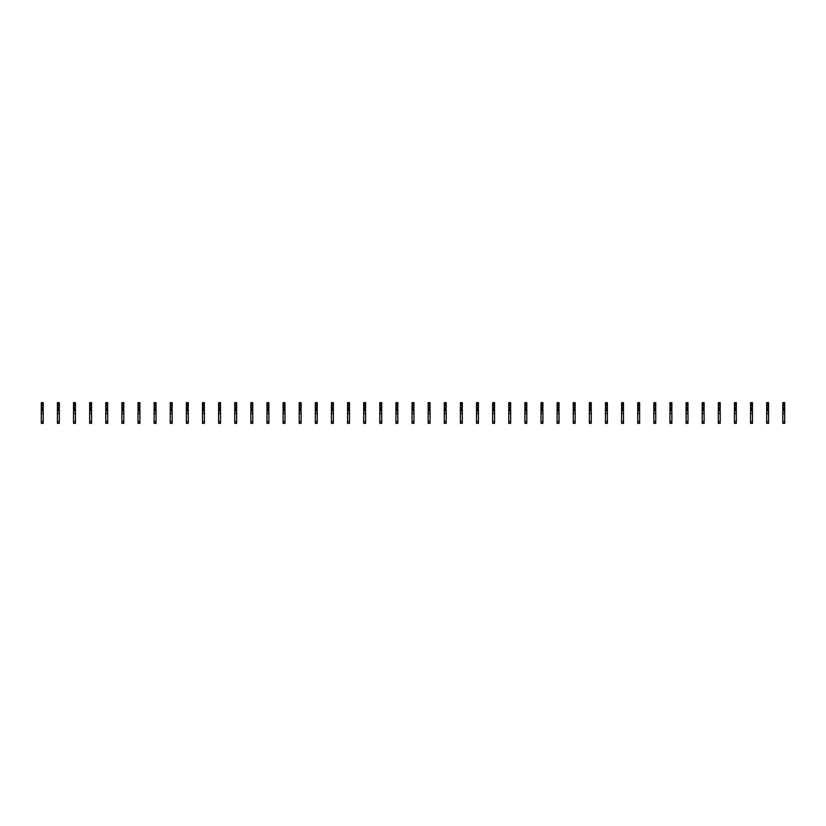 <?xml version="1.0" encoding="UTF-8"?>
<svg xmlns="http://www.w3.org/2000/svg" width="826" height="826" viewBox="0 0 826 826"><rect width="100%" height="100%" fill="white"/><g stroke="black" fill="none" stroke-linecap="round" stroke-linejoin="round"><path stroke-width="1.24" d="M43.2 409.448L43.2 423.356L41.3 423.356L41.3 407.786L42.859 407.435L43.2 409.448M43.2 403.418L41.3 403.418L41.3 402.644L43.2 402.644L43.2 405.886L41.3 405.886L41.3 407.786M41.3 403.418L41.3 405.886M43.2 405.886L43.2 407.786M43.2 411.028L41.3 411.028M43.2 413.527L41.3 413.527M59.317 409.448L59.317 423.356L57.417 423.356L57.417 407.786L58.976 407.435L59.317 409.448M59.317 403.418L57.417 403.418L57.417 402.644L59.317 402.644L59.317 405.886L57.417 405.886L57.417 407.786M57.417 403.418L57.417 405.886M59.317 405.886L59.317 407.786M59.317 411.028L57.417 411.028M59.317 413.527L57.417 413.527M75.445 409.448L75.445 423.356L73.535 423.356L73.535 407.786L75.094 407.435L75.445 409.448M75.445 403.418L73.535 403.418L73.535 402.644L75.445 402.644L75.445 405.886L73.535 405.886L73.535 407.786M73.535 403.418L73.535 405.886M75.445 405.886L75.445 407.786M75.445 411.028L73.535 411.028M75.445 413.527L73.535 413.527M91.562 409.448L91.562 423.356L89.662 423.356L89.662 407.786L91.211 407.435L91.562 409.448M91.562 403.418L89.662 403.418L89.662 402.644L91.562 402.644L91.562 405.886L89.662 405.886L89.662 407.786M89.662 403.418L89.662 405.886M91.562 405.886L91.562 407.786M91.562 411.028L89.662 411.028M91.562 413.527L89.662 413.527M107.679 409.448L107.679 423.356L105.78 423.356L105.78 407.786L107.339 407.435L107.679 409.448M107.679 403.418L105.78 403.418L105.78 402.644L107.679 402.644L107.679 405.886L105.78 405.886L105.78 407.786M105.78 403.418L105.78 405.886M107.679 405.886L107.679 407.786M107.679 411.028L105.78 411.028M107.679 413.527L105.78 413.527M123.797 409.448L123.797 423.356L121.897 423.356L121.897 407.786L123.456 407.435L123.797 409.448M123.797 403.418L121.897 403.418L121.897 402.644L123.797 402.644L123.797 405.886L121.897 405.886L121.897 407.786M121.897 403.418L121.897 405.886M123.797 405.886L123.797 407.786M123.797 411.028L121.897 411.028M123.797 413.527L121.897 413.527M139.914 409.448L139.914 423.356L138.014 423.356L138.014 407.786L139.573 407.435L139.914 409.448M139.914 403.418L138.014 403.418L138.014 402.644L139.914 402.644L139.914 405.886L138.014 405.886L138.014 407.786M138.014 403.418L138.014 405.886M139.914 405.886L139.914 407.786M139.914 411.028L138.014 411.028M139.914 413.527L138.014 413.527M156.042 409.448L156.042 423.356L154.132 423.356L154.132 407.786L155.691 407.435L156.042 409.448M156.042 403.418L154.132 403.418L154.132 402.644L156.042 402.644L156.042 405.886L154.132 405.886L154.132 407.786M154.132 403.418L154.132 405.886M156.042 405.886L156.042 407.786M156.042 411.028L154.132 411.028M156.042 413.527L154.132 413.527M172.159 409.448L172.159 423.356L170.259 423.356L170.259 407.786L171.808 407.435L172.159 409.448M172.159 403.418L170.259 403.418L170.259 402.644L172.159 402.644L172.159 405.886L170.259 405.886L170.259 407.786M170.259 403.418L170.259 405.886M172.159 405.886L172.159 407.786M172.159 411.028L170.259 411.028M172.159 413.527L170.259 413.527M188.276 409.448L188.276 423.356L186.377 423.356L186.377 407.786L187.936 407.435L188.276 409.448M188.276 403.418L186.377 403.418L186.377 402.644L188.276 402.644L188.276 405.886L186.377 405.886L186.377 407.786M186.377 403.418L186.377 405.886M188.276 405.886L188.276 407.786M188.276 411.028L186.377 411.028M188.276 413.527L186.377 413.527M204.394 409.448L204.394 423.356L202.494 423.356L202.494 407.786L204.053 407.435L204.394 409.448M204.394 403.418L202.494 403.418L202.494 402.644L204.394 402.644L204.394 405.886L202.494 405.886L202.494 407.786M202.494 403.418L202.494 405.886M204.394 405.886L204.394 407.786M204.394 411.028L202.494 411.028M204.394 413.527L202.494 413.527M220.521 409.448L220.521 423.356L218.611 423.356L218.611 407.786L220.17 407.435L220.521 409.448M220.521 403.418L218.611 403.418L218.611 402.644L220.521 402.644L220.521 405.886L218.611 405.886L218.611 407.786M218.611 403.418L218.611 405.886M220.521 405.886L220.521 407.786M220.521 411.028L218.611 411.028M220.521 413.527L218.611 413.527M236.639 409.448L236.639 423.356L234.739 423.356L234.739 407.786L236.288 407.435L236.639 409.448M236.639 403.418L234.739 403.418L234.739 402.644L236.639 402.644L236.639 405.886L234.739 405.886L234.739 407.786M234.739 403.418L234.739 405.886M236.639 405.886L236.639 407.786M236.639 411.028L234.739 411.028M236.639 413.527L234.739 413.527M252.756 409.448L252.756 423.356L250.856 423.356L250.856 407.786L252.405 407.435L252.756 409.448M252.756 403.418L250.856 403.418L250.856 402.644L252.756 402.644L252.756 405.886L250.856 405.886L250.856 407.786M250.856 403.418L250.856 405.886M252.756 405.886L252.756 407.786M252.756 411.028L250.856 411.028M252.756 413.527L250.856 413.527M268.873 409.448L268.873 423.356L266.974 423.356L266.974 407.786L268.533 407.435L268.873 409.448M268.873 403.418L266.974 403.418L266.974 402.644L268.873 402.644L268.873 405.886L266.974 405.886L266.974 407.786M266.974 403.418L266.974 405.886M268.873 405.886L268.873 407.786M268.873 411.028L266.974 411.028M268.873 413.527L266.974 413.527M284.991 409.448L284.991 423.356L283.091 423.356L283.091 407.786L284.65 407.435L284.991 409.448M284.991 403.418L283.091 403.418L283.091 402.644L284.991 402.644L284.991 405.886L283.091 405.886L283.091 407.786M283.091 403.418L283.091 405.886M284.991 405.886L284.991 407.786M284.991 411.028L283.091 411.028M284.991 413.527L283.091 413.527M301.118 409.448L301.118 423.356L299.208 423.356L299.208 407.786L300.767 407.435L301.118 409.448M301.118 403.418L299.208 403.418L299.208 402.644L301.118 402.644L301.118 405.886L299.208 405.886L299.208 407.786M299.208 403.418L299.208 405.886M301.118 405.886L301.118 407.786M301.118 411.028L299.208 411.028M301.118 413.527L299.208 413.527M317.236 409.448L317.236 423.356L315.336 423.356L315.336 407.786L316.885 407.435L317.236 409.448M317.236 403.418L315.336 403.418L315.336 402.644L317.236 402.644L317.236 405.886L315.336 405.886L315.336 407.786M315.336 403.418L315.336 405.886M317.236 405.886L317.236 407.786M317.236 411.028L315.336 411.028M317.236 413.527L315.336 413.527M333.353 409.448L333.353 423.356L331.453 423.356L331.453 407.786L333.002 407.435L333.353 409.448M333.353 403.418L331.453 403.418L331.453 402.644L333.353 402.644L333.353 405.886L331.453 405.886L331.453 407.786M331.453 403.418L331.453 405.886M333.353 405.886L333.353 407.786M333.353 411.028L331.453 411.028M333.353 413.527L331.453 413.527M349.47 409.448L349.47 423.356L347.57 423.356L347.57 407.786L349.13 407.435L349.47 409.448M349.47 403.418L347.57 403.418L347.57 402.644L349.47 402.644L349.47 405.886L347.57 405.886L347.57 407.786M347.57 403.418L347.57 405.886M349.47 405.886L349.47 407.786M349.47 411.028L347.57 411.028M349.47 413.527L347.57 413.527M365.588 409.448L365.588 423.356L363.688 423.356L363.688 407.786L365.247 407.435L365.588 409.448M365.588 403.418L363.688 403.418L363.688 402.644L365.588 402.644L365.588 405.886L363.688 405.886L363.688 407.786M363.688 403.418L363.688 405.886M365.588 405.886L365.588 407.786M365.588 411.028L363.688 411.028M365.588 413.527L363.688 413.527M381.715 409.448L381.715 423.356L379.805 423.356L379.805 407.786L381.364 407.435L381.715 409.448M381.715 403.418L379.805 403.418L379.805 402.644L381.715 402.644L381.715 405.886L379.805 405.886L379.805 407.786M379.805 403.418L379.805 405.886M381.715 405.886L381.715 407.786M381.715 411.028L379.805 411.028M381.715 413.527L379.805 413.527M397.833 409.448L397.833 423.356L395.933 423.356L395.933 407.786L397.482 407.435L397.833 409.448M397.833 403.418L395.933 403.418L395.933 402.644L397.833 402.644L397.833 405.886L395.933 405.886L395.933 407.786M395.933 403.418L395.933 405.886M397.833 405.886L397.833 407.786M397.833 411.028L395.933 411.028M397.833 413.527L395.933 413.527M413.95 409.448L413.95 423.356L412.05 423.356L412.05 407.786L413.609 407.435L413.95 409.448M413.95 403.418L412.05 403.418L412.05 402.644L413.95 402.644L413.95 405.886L412.05 405.886L412.05 407.786M412.05 403.418L412.05 405.886M413.95 405.886L413.95 407.786M413.95 411.028L412.05 411.028M413.95 413.527L412.05 413.527M430.067 409.448L430.067 423.356L428.167 423.356L428.167 407.786L429.726 407.435L430.067 409.448M430.067 403.418L428.167 403.418L428.167 402.644L430.067 402.644L430.067 405.886L428.167 405.886L428.167 407.786M428.167 403.418L428.167 405.886M430.067 405.886L430.067 407.786M430.067 411.028L428.167 411.028M430.067 413.527L428.167 413.527M446.195 409.448L446.195 423.356L444.285 423.356L444.285 407.786L445.844 407.435L446.195 409.448M446.195 403.418L444.285 403.418L444.285 402.644L446.195 402.644L446.195 405.886L444.285 405.886L444.285 407.786M444.285 403.418L444.285 405.886M446.195 405.886L446.195 407.786M446.195 411.028L444.285 411.028M446.195 413.527L444.285 413.527M462.312 409.448L462.312 423.356L460.412 423.356L460.412 407.786L461.961 407.435L462.312 409.448M462.312 403.418L460.412 403.418L460.412 402.644L462.312 402.644L462.312 405.886L460.412 405.886L460.412 407.786M460.412 403.418L460.412 405.886M462.312 405.886L462.312 407.786M462.312 411.028L460.412 411.028M462.312 413.527L460.412 413.527M478.43 409.448L478.43 423.356L476.53 423.356L476.53 407.786L478.078 407.435L478.43 409.448M478.43 403.418L476.53 403.418L476.53 402.644L478.43 402.644L478.43 405.886L476.53 405.886L476.53 407.786M476.53 403.418L476.53 405.886M478.43 405.886L478.43 407.786M478.43 411.028L476.53 411.028M478.43 413.527L476.53 413.527M494.547 409.448L494.547 423.356L492.647 423.356L492.647 407.786L494.206 407.435L494.547 409.448M494.547 403.418L492.647 403.418L492.647 402.644L494.547 402.644L494.547 405.886L492.647 405.886L492.647 407.786M492.647 403.418L492.647 405.886M494.547 405.886L494.547 407.786M494.547 411.028L492.647 411.028M494.547 413.527L492.647 413.527M510.664 409.448L510.664 423.356L508.764 423.356L508.764 407.786L510.323 407.435L510.664 409.448M510.664 403.418L508.764 403.418L508.764 402.644L510.664 402.644L510.664 405.886L508.764 405.886L508.764 407.786M508.764 403.418L508.764 405.886M510.664 405.886L510.664 407.786M510.664 411.028L508.764 411.028M510.664 413.527L508.764 413.527M526.792 409.448L526.792 423.356L524.882 423.356L524.882 407.786L526.441 407.435L526.792 409.448M526.792 403.418L524.882 403.418L524.882 402.644L526.792 402.644L526.792 405.886L524.882 405.886L524.882 407.786M524.882 403.418L524.882 405.886M526.792 405.886L526.792 407.786M526.792 411.028L524.882 411.028M526.792 413.527L524.882 413.527M542.909 409.448L542.909 423.356L541.009 423.356L541.009 407.786L542.558 407.435L542.909 409.448M542.909 403.418L541.009 403.418L541.009 402.644L542.909 402.644L542.909 405.886L541.009 405.886L541.009 407.786M541.009 403.418L541.009 405.886M542.909 405.886L542.909 407.786M542.909 411.028L541.009 411.028M542.909 413.527L541.009 413.527M559.026 409.448L559.026 423.356L557.127 423.356L557.127 407.786L558.675 407.435L559.026 409.448M559.026 403.418L557.127 403.418L557.127 402.644L559.026 402.644L559.026 405.886L557.127 405.886L557.127 407.786M557.127 403.418L557.127 405.886M559.026 405.886L559.026 407.786M559.026 411.028L557.127 411.028M559.026 413.527L557.127 413.527M575.144 409.448L575.144 423.356L573.244 423.356L573.244 407.786L574.803 407.435L575.144 409.448M575.144 403.418L573.244 403.418L573.244 402.644L575.144 402.644L575.144 405.886L573.244 405.886L573.244 407.786M573.244 403.418L573.244 405.886M575.144 405.886L575.144 407.786M575.144 411.028L573.244 411.028M575.144 413.527L573.244 413.527M591.261 409.448L591.261 423.356L589.361 423.356L589.361 407.786L590.92 407.435L591.261 409.448M591.261 403.418L589.361 403.418L589.361 402.644L591.261 402.644L591.261 405.886L589.361 405.886L589.361 407.786M589.361 403.418L589.361 405.886M591.261 405.886L591.261 407.786M591.261 411.028L589.361 411.028M591.261 413.527L589.361 413.527M607.389 409.448L607.389 423.356L605.479 423.356L605.479 407.786L607.038 407.435L607.389 409.448M607.389 403.418L605.479 403.418L605.479 402.644L607.389 402.644L607.389 405.886L605.479 405.886L605.479 407.786M605.479 403.418L605.479 405.886M607.389 405.886L607.389 407.786M607.389 411.028L605.479 411.028M607.389 413.527L605.479 413.527M623.506 409.448L623.506 423.356L621.606 423.356L621.606 407.786L623.155 407.435L623.506 409.448M623.506 403.418L621.606 403.418L621.606 402.644L623.506 402.644L623.506 405.886L621.606 405.886L621.606 407.786M621.606 403.418L621.606 405.886M623.506 405.886L623.506 407.786M623.506 411.028L621.606 411.028M623.506 413.527L621.606 413.527M639.623 409.448L639.623 423.356L637.724 423.356L637.724 407.786L639.283 407.435L639.623 409.448M639.623 403.418L637.724 403.418L637.724 402.644L639.623 402.644L639.623 405.886L637.724 405.886L637.724 407.786M637.724 403.418L637.724 405.886M639.623 405.886L639.623 407.786M639.623 411.028L637.724 411.028M639.623 413.527L637.724 413.527M655.741 409.448L655.741 423.356L653.841 423.356L653.841 407.786L655.4 407.435L655.741 409.448M655.741 403.418L653.841 403.418L653.841 402.644L655.741 402.644L655.741 405.886L653.841 405.886L653.841 407.786M653.841 403.418L653.841 405.886M655.741 405.886L655.741 407.786M655.741 411.028L653.841 411.028M655.741 413.527L653.841 413.527M671.868 409.448L671.868 423.356L669.958 423.356L669.958 407.786L671.517 407.435L671.868 409.448M671.868 403.418L669.958 403.418L669.958 402.644L671.868 402.644L671.868 405.886L669.958 405.886L669.958 407.786M669.958 403.418L669.958 405.886M671.868 405.886L671.868 407.786M671.868 411.028L669.958 411.028M671.868 413.527L669.958 413.527M687.986 409.448L687.986 423.356L686.086 423.356L686.086 407.786L687.635 407.435L687.986 409.448M687.986 403.418L686.086 403.418L686.086 402.644L687.986 402.644L687.986 405.886L686.086 405.886L686.086 407.786M686.086 403.418L686.086 405.886M687.986 405.886L687.986 407.786M687.986 411.028L686.086 411.028M687.986 413.527L686.086 413.527M704.103 409.448L704.103 423.356L702.203 423.356L702.203 407.786L703.752 407.435L704.103 409.448M704.103 403.418L702.203 403.418L702.203 402.644L704.103 402.644L704.103 405.886L702.203 405.886L702.203 407.786M702.203 403.418L702.203 405.886M704.103 405.886L704.103 407.786M704.103 411.028L702.203 411.028M704.103 413.527L702.203 413.527M720.22 409.448L720.22 423.356L718.321 423.356L718.321 407.786L719.88 407.435L720.22 409.448M720.22 403.418L718.321 403.418L718.321 402.644L720.22 402.644L720.22 405.886L718.321 405.886L718.321 407.786M718.321 403.418L718.321 405.886M720.22 405.886L720.22 407.786M720.22 411.028L718.321 411.028M720.22 413.527L718.321 413.527M736.338 409.448L736.338 423.356L734.438 423.356L734.438 407.786L735.997 407.435L736.338 409.448M736.338 403.418L734.438 403.418L734.438 402.644L736.338 402.644L736.338 405.886L734.438 405.886L734.438 407.786M734.438 403.418L734.438 405.886M736.338 405.886L736.338 407.786M736.338 411.028L734.438 411.028M736.338 413.527L734.438 413.527M752.465 409.448L752.465 423.356L750.555 423.356L750.555 407.786L752.114 407.435L752.465 409.448M752.465 403.418L750.555 403.418L750.555 402.644L752.465 402.644L752.465 405.886L750.555 405.886L750.555 407.786M750.555 403.418L750.555 405.886M752.465 405.886L752.465 407.786M752.465 411.028L750.555 411.028M752.465 413.527L750.555 413.527M768.583 409.448L768.583 423.356L766.683 423.356L766.683 407.786L768.232 407.435L768.583 409.448M768.583 403.418L766.683 403.418L766.683 402.644L768.583 402.644L768.583 405.886L766.683 405.886L766.683 407.786M766.683 403.418L766.683 405.886M768.583 405.886L768.583 407.786M768.583 411.028L766.683 411.028M768.583 413.527L766.683 413.527M784.7 409.448L784.7 423.356L782.8 423.356L782.8 407.786L784.349 407.435L784.7 409.448M784.7 403.418L782.8 403.418L782.8 402.644L784.7 402.644L784.7 405.886L782.8 405.886L782.8 407.786M782.8 403.418L782.8 405.886M784.7 405.886L784.7 407.786M784.7 411.028L782.8 411.028M784.7 413.527L782.8 413.527M43.2 410.254L41.3 410.254M43.2 404.781L41.3 404.781M43.2 408.88L41.3 408.88M43.2 421.58L41.3 421.58M59.317 410.254L57.417 410.254M59.317 404.781L57.417 404.781M59.317 408.88L57.417 408.88M59.317 421.58L57.417 421.58M75.445 410.254L73.535 410.254M75.445 404.781L73.535 404.781M75.445 408.88L73.535 408.88M75.445 421.58L73.535 421.58M91.562 410.254L89.662 410.254M91.562 404.781L89.662 404.781M91.562 408.88L89.662 408.88M91.562 421.58L89.662 421.58M107.679 410.254L105.78 410.254M107.679 404.781L105.78 404.781M107.679 408.88L105.78 408.88M107.679 421.58L105.78 421.58M123.797 410.254L121.897 410.254M123.797 404.781L121.897 404.781M123.797 408.88L121.897 408.88M123.797 421.58L121.897 421.58M139.914 410.254L138.014 410.254M139.914 404.781L138.014 404.781M139.914 408.88L138.014 408.88M139.914 421.58L138.014 421.58M156.042 410.254L154.132 410.254M156.042 404.781L154.132 404.781M156.042 408.88L154.132 408.88M156.042 421.58L154.132 421.58M172.159 410.254L170.259 410.254M172.159 404.781L170.259 404.781M172.159 408.88L170.259 408.88M172.159 421.58L170.259 421.58M188.276 410.254L186.377 410.254M188.276 404.781L186.377 404.781M188.276 408.88L186.377 408.88M188.276 421.58L186.377 421.58M204.394 410.254L202.494 410.254M204.394 404.781L202.494 404.781M204.394 408.88L202.494 408.88M204.394 421.58L202.494 421.58M220.521 410.254L218.611 410.254M220.521 404.781L218.611 404.781M220.521 408.88L218.611 408.88M220.521 421.58L218.611 421.58M236.639 410.254L234.739 410.254M236.639 404.781L234.739 404.781M236.639 408.88L234.739 408.88M236.639 421.58L234.739 421.58M252.756 410.254L250.856 410.254M252.756 404.781L250.856 404.781M252.756 408.88L250.856 408.88M252.756 421.58L250.856 421.58M268.873 410.254L266.974 410.254M268.873 404.781L266.974 404.781M268.873 408.88L266.974 408.88M268.873 421.58L266.974 421.58M284.991 410.254L283.091 410.254M284.991 404.781L283.091 404.781M284.991 408.88L283.091 408.88M284.991 421.58L283.091 421.58M301.118 410.254L299.208 410.254M301.118 404.781L299.208 404.781M301.118 408.88L299.208 408.88M301.118 421.58L299.208 421.58M317.236 410.254L315.336 410.254M317.236 404.781L315.336 404.781M317.236 408.88L315.336 408.88M317.236 421.58L315.336 421.58M333.353 410.254L331.453 410.254M333.353 404.781L331.453 404.781M333.353 408.88L331.453 408.88M333.353 421.58L331.453 421.58M349.47 410.254L347.57 410.254M349.47 404.781L347.57 404.781M349.47 408.88L347.57 408.88M349.47 421.58L347.57 421.58M365.588 410.254L363.688 410.254M365.588 404.781L363.688 404.781M365.588 408.88L363.688 408.88M365.588 421.58L363.688 421.58M381.715 410.254L379.805 410.254M381.715 404.781L379.805 404.781M381.715 408.88L379.805 408.88M381.715 421.58L379.805 421.58M397.833 410.254L395.933 410.254M397.833 404.781L395.933 404.781M397.833 408.88L395.933 408.88M397.833 421.58L395.933 421.58M413.95 410.254L412.05 410.254M413.95 404.781L412.05 404.781M413.95 408.88L412.05 408.88M413.95 421.58L412.05 421.58M430.067 410.254L428.167 410.254M430.067 404.781L428.167 404.781M430.067 408.88L428.167 408.88M430.067 421.58L428.167 421.58M446.195 410.254L444.285 410.254M446.195 404.781L444.285 404.781M446.195 408.88L444.285 408.88M446.195 421.58L444.285 421.58M462.312 410.254L460.412 410.254M462.312 404.781L460.412 404.781M462.312 408.88L460.412 408.88M462.312 421.58L460.412 421.58M478.43 410.254L476.53 410.254M478.43 404.781L476.53 404.781M478.43 408.88L476.53 408.88M478.43 421.58L476.53 421.58M494.547 410.254L492.647 410.254M494.547 404.781L492.647 404.781M494.547 408.88L492.647 408.88M494.547 421.58L492.647 421.58M510.664 410.254L508.764 410.254M510.664 404.781L508.764 404.781M510.664 408.88L508.764 408.88M510.664 421.58L508.764 421.58M526.792 410.254L524.882 410.254M526.792 404.781L524.882 404.781M526.792 408.88L524.882 408.88M526.792 421.58L524.882 421.58M542.909 410.254L541.009 410.254M542.909 404.781L541.009 404.781M542.909 408.88L541.009 408.88M542.909 421.58L541.009 421.58M559.026 410.254L557.127 410.254M559.026 404.781L557.127 404.781M559.026 408.88L557.127 408.88M559.026 421.58L557.127 421.58M575.144 410.254L573.244 410.254M575.144 404.781L573.244 404.781M575.144 408.88L573.244 408.88M575.144 421.58L573.244 421.58M591.261 410.254L589.361 410.254M591.261 404.781L589.361 404.781M591.261 408.88L589.361 408.88M591.261 421.58L589.361 421.58M607.389 410.254L605.479 410.254M607.389 404.781L605.479 404.781M607.389 408.88L605.479 408.88M607.389 421.58L605.479 421.58M623.506 410.254L621.606 410.254M623.506 404.781L621.606 404.781M623.506 408.88L621.606 408.88M623.506 421.58L621.606 421.58M639.623 410.254L637.724 410.254M639.623 404.781L637.724 404.781M639.623 408.88L637.724 408.88M639.623 421.58L637.724 421.58M655.741 410.254L653.841 410.254M655.741 404.781L653.841 404.781M655.741 408.88L653.841 408.88M655.741 421.58L653.841 421.58M671.868 410.254L669.958 410.254M671.868 404.781L669.958 404.781M671.868 408.88L669.958 408.88M671.868 421.58L669.958 421.58M687.986 410.254L686.086 410.254M687.986 404.781L686.086 404.781M687.986 408.88L686.086 408.88M687.986 421.58L686.086 421.58M704.103 410.254L702.203 410.254M704.103 404.781L702.203 404.781M704.103 408.88L702.203 408.88M704.103 421.58L702.203 421.58M720.22 410.254L718.321 410.254M720.22 404.781L718.321 404.781M720.22 408.88L718.321 408.88M720.22 421.58L718.321 421.58M736.338 410.254L734.438 410.254M736.338 404.781L734.438 404.781M736.338 408.88L734.438 408.88M736.338 421.58L734.438 421.58M752.465 410.254L750.555 410.254M752.465 404.781L750.555 404.781M752.465 408.88L750.555 408.88M752.465 421.58L750.555 421.58M768.583 410.254L766.683 410.254M768.583 404.781L766.683 404.781M768.583 408.88L766.683 408.88M768.583 421.58L766.683 421.58M784.7 410.254L782.8 410.254M784.7 404.781L782.8 404.781M784.7 408.88L782.8 408.88M784.7 421.58L782.8 421.58M59.317 423.356L57.417 423.356M75.445 423.356L73.535 423.356M156.042 423.356L154.132 423.356M172.159 423.356L170.259 423.356M252.756 423.356L250.856 423.356M268.873 423.356L266.974 423.356M333.353 423.356L331.453 423.356M349.47 423.356L347.57 423.356M430.067 423.356L428.167 423.356M446.195 423.356L444.285 423.356M526.792 423.356L524.882 423.356M607.389 423.356L605.479 423.356M623.506 423.356L621.606 423.356M704.103 423.356L702.203 423.356M720.22 423.356L718.321 423.356"/></g></svg>
